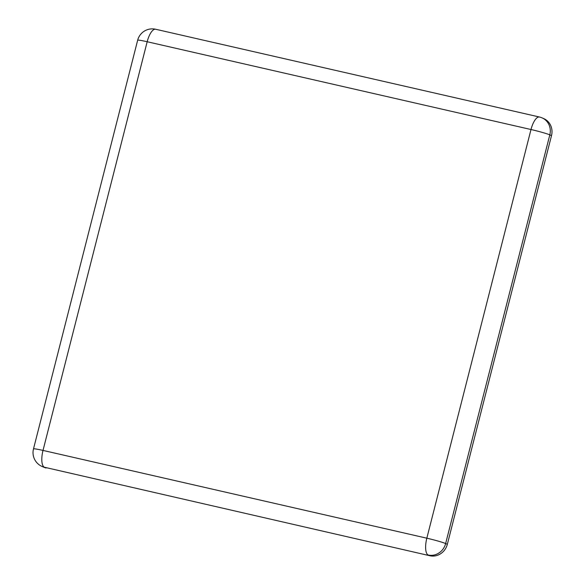 <?xml version="1.0" encoding="UTF-8"?>
<svg xmlns="http://www.w3.org/2000/svg" width="585" height="585" viewBox="0 0 585 585"><rect width="100%" height="100%" fill="white"/><g stroke="black" fill="none" stroke-linecap="round" stroke-linejoin="round"><path stroke-width="0.88" d="M542.12 117.899A15.093 15.093 0 0 0 539.465 117.022A15.093 5.484 -77.1 0 0 530.997 129.519L426.831 538.193L43.012 450.421L147.179 41.74L530.997 129.519A15.093 0.958 -165.7 0 1 549.812 134.872A15.093 14.033 -66.5 0 0 542.12 117.899L543.823 118.638A15.093 14.033 113.5 0 1 551.509 135.61L549.812 134.872L445.638 543.553L447.342 544.291L551.509 135.61M447.342 544.291A15.093 14.033 113.5 0 1 429.909 555.75L44.394 467.232L429.909 555.75M46.098 467.978A15.093 14.033 113.5 0 1 43.795 467.218L42.091 466.479A15.093 14.033 -66.5 0 0 44.394 467.232A15.093 5.484 102.9 0 1 43.012 450.421A15.093 0.958 14.3 0 0 33.491 448.914A15.093 15.093 0 0 0 42.091 466.479M426.831 538.193A15.093 0.958 14.3 0 1 445.638 543.553A15.093 14.033 -66.5 0 1 428.213 555.011A15.093 5.484 -77.1 0 1 426.831 538.193M539.465 117.022L155.647 29.25A15.093 5.484 102.9 0 0 147.179 41.74A15.093 0.958 -165.7 0 0 137.658 40.233L33.491 448.914M155.647 29.25A15.093 15.093 0 0 0 137.658 40.233"/></g></svg>
